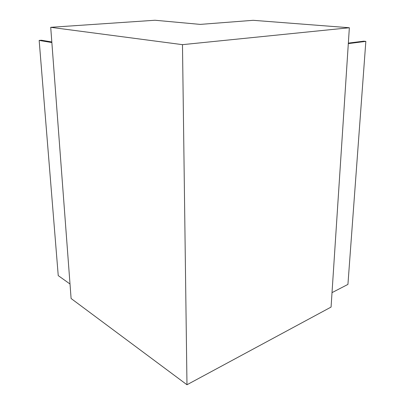 <?xml version="1.0" encoding="UTF-8"?>
<svg xmlns="http://www.w3.org/2000/svg" width="405" height="405" viewBox="0 0 405 405"><rect width="100%" height="100%" fill="white"/><g stroke="black" fill="none" stroke-linecap="round" stroke-linejoin="round"><path stroke-width="0.61" d="M50.716 27.317L71.098 298.505L186.978 384.75L331.072 307.076L349.353 27.748L253.171 20.311L200.222 24.396L155.034 20.25L50.716 27.317L182.478 44.656L349.353 27.748M186.978 384.75L182.478 44.656M70.004 284.006L58.239 275.613L39.163 40.419L51.86 42.545M51.815 41.963L41.437 40.237L39.163 40.419M348.315 43.608L365.837 41.386L347.93 284.406L332.014 292.638M348.346 43.112L363.665 41.183L365.837 41.386"/></g></svg>

